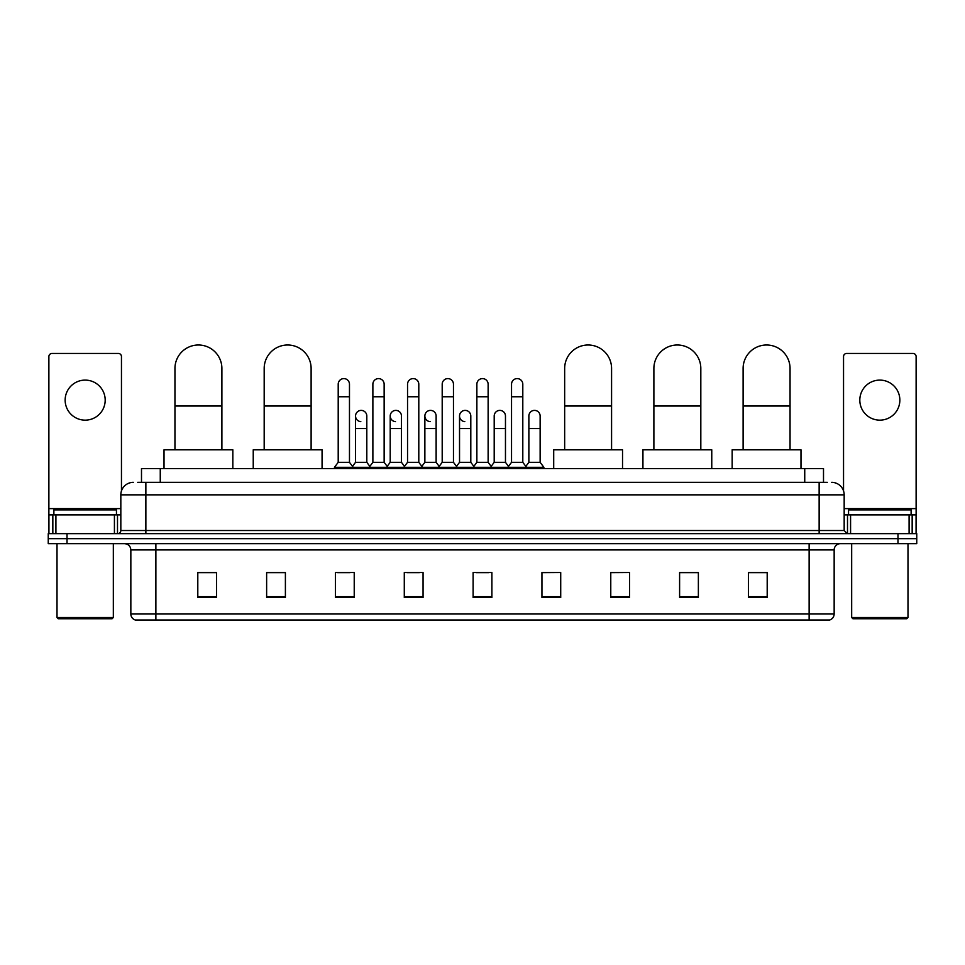 <?xml version="1.0" encoding="UTF-8"?>
<svg xmlns="http://www.w3.org/2000/svg" width="965" height="965" viewBox="0 0 965 965"><rect width="100%" height="100%" fill="white"/><g stroke="black" fill="none" stroke-linecap="round" stroke-linejoin="round"><path stroke-width="1.45" d="M141.493 482.343L141.493 468.58L823.507 468.58L823.507 482.343M138.019 482.343L827.27 482.343M137.73 482.343L145.86 482.343L145.86 494.852L120.83 494.852L120.83 530.521A3.124 3.124 0 0 1 117.706 533.657M133.351 482.343A12.509 12.509 0 0 0 120.83 494.852M831.649 482.343A12.509 12.509 0 0 1 844.17 494.852L844.17 530.521L847.294 533.657M67.019 533.657L48.25 533.657L48.25 538.663L67.019 538.663L48.25 538.663L48.25 543.669L67.019 543.669L67.019 538.663L897.981 538.663L67.019 538.663L67.019 533.657L897.981 533.657L897.981 538.663L916.75 538.663L897.981 538.663L897.981 543.669L67.019 543.669M897.981 543.669L916.75 543.669L916.75 533.657L897.981 533.657M834.158 613.993C833.977 616.997 832.481 618.999 829.647 620L809.128 620L809.128 613.993L834.158 613.993L834.158 549.917A6.26 6.26 0 0 1 840.406 543.669M809.128 620L135.353 620A6.26 6.26 0 0 1 130.842 613.993L130.842 549.917C130.48 546.118 128.393 544.031 124.594 543.669M767.199 597.54L767.199 572.51L748.43 572.51L748.43 597.54L767.199 597.54M698.371 597.54L698.371 572.51L679.601 572.51L679.601 597.54L698.371 597.54M629.542 597.54L629.542 572.51L610.773 572.51L610.773 597.54L629.542 597.54M560.713 597.54L560.713 572.51L541.944 572.51L541.944 597.54L560.713 597.54M216.57 597.54L216.57 572.51L197.801 572.51L197.801 597.54L216.57 597.54M285.399 597.54L285.399 572.51L266.63 572.51L266.63 597.54L285.399 597.54M354.227 597.54L354.227 572.51L335.458 572.51L335.458 597.54L354.227 597.54M423.056 597.54L423.056 572.51L404.287 572.51L404.287 597.54L423.056 597.54M491.885 597.54L491.885 572.51L473.115 572.51L473.115 597.54L491.885 597.54M629.542 572.51L610.773 572.631L629.542 572.51M406.916 572.631L419.425 572.631M337.581 572.631L350.102 572.631M560.713 572.51L541.944 572.631L560.713 572.51M476.24 572.631L488.76 572.631M285.399 572.631L266.63 572.631M216.57 572.631L197.801 572.631M698.371 572.631L679.601 572.631M767.199 572.631L748.43 572.631M85.173 380.101A20.024 20.024 0 0 0 65.15 400.125A20.024 20.024 0 0 0 85.173 420.149A20.024 20.024 0 0 0 105.185 400.125A20.024 20.024 0 0 0 85.173 380.101M114.425 533.657L114.425 514.876L55.91 514.876L55.91 533.657M121.457 490.956L121.457 356.58A3.124 3.124 0 0 0 118.333 353.443L52.001 353.443A3.124 3.124 0 0 0 48.877 356.58L48.877 514.876L55.91 514.876M114.425 514.876L120.83 514.876M48.877 533.657L48.877 514.876M112.073 618.746L58.262 618.746L57.007 617.504L113.327 617.504L112.073 618.746M57.007 543.669L57.007 617.504M113.327 543.669L113.327 617.504M116.451 514.876L116.451 509.87L53.883 509.87L53.883 514.876M174.954 449.811L174.954 368.461A23.462 23.462 0 0 1 198.428 345A23.462 23.462 0 0 1 221.89 368.461A23.462 23.462 0 0 0 198.428 345M221.89 449.811L221.89 368.461M232.842 468.58L232.842 449.811L164.014 449.811L164.014 468.58M264.181 449.811L264.181 368.461A23.462 23.462 0 0 1 287.654 345A23.462 23.462 0 0 1 311.116 368.461A23.462 23.462 0 0 0 287.654 345M311.116 449.811L311.116 368.461M322.069 468.58L322.069 449.811L253.24 449.811L253.24 468.58M564.658 449.811L564.658 368.461A23.462 23.462 0 0 1 588.119 345A23.462 23.462 0 0 1 611.581 368.461A23.462 23.462 0 0 0 588.119 345M611.581 449.811L611.581 368.461M622.534 468.58L622.534 449.811L553.705 449.811L553.705 468.58M653.884 449.811L653.884 368.461A23.462 23.462 0 0 1 677.346 345A23.462 23.462 0 0 1 700.819 368.461A23.462 23.462 0 0 0 677.346 345M700.819 449.811L700.819 368.461M711.76 468.58L711.76 449.811L642.931 449.811L642.931 468.58M743.11 449.811L743.11 368.461A23.462 23.462 0 0 1 766.572 345A23.462 23.462 0 0 1 790.046 368.461A23.462 23.462 0 0 0 766.572 345M790.046 449.811L790.046 368.461M800.986 468.58L800.986 449.811L732.158 449.811L732.158 468.58M338.208 396.748L349.475 396.748L349.475 462.319L338.208 462.319L338.208 384.227A5.633 5.633 0 0 1 344.191 378.606A5.633 5.633 0 0 1 349.475 384.227A5.633 5.633 0 0 0 344.191 378.606M338.208 462.319L334.457 467.325L334.457 468.58M349.475 462.319L353.226 467.325L334.457 467.325M372.876 462.319L372.876 396.748L384.142 396.748L384.142 462.319L372.876 462.319L369.125 467.325L353.226 467.325L353.226 468.58M372.876 396.748L372.876 384.227A5.633 5.633 0 0 1 378.859 378.606A5.633 5.633 0 0 1 384.142 384.227A5.633 5.633 0 0 0 378.859 378.606M384.142 462.319L387.894 467.325L369.125 467.325L369.125 468.58M407.544 462.319L407.544 396.748L418.798 396.748L418.798 462.319L407.544 462.319L403.78 467.325L387.894 467.325L387.894 468.58M407.544 396.748L407.544 384.227A5.633 5.633 0 0 1 413.527 378.606A5.633 5.633 0 0 1 418.798 384.227A5.633 5.633 0 0 0 413.527 378.606M418.798 462.319L422.561 467.325L403.78 467.325L403.78 468.58M442.199 462.319L442.199 396.748L453.466 396.748L453.466 462.319L442.199 462.319L438.448 467.325L422.561 467.325L422.561 468.58M442.199 396.748L442.199 384.227A5.633 5.633 0 0 1 448.194 378.606A5.633 5.633 0 0 1 453.466 384.227A5.633 5.633 0 0 0 448.194 378.606M453.466 462.319L457.217 467.325L438.448 467.325L438.448 468.58M476.867 462.319L476.867 396.748L488.133 396.748L488.133 462.319L476.867 462.319L473.115 467.325L457.217 467.325L457.217 468.58M476.867 396.748L476.867 384.227A5.633 5.633 0 0 1 482.85 378.606A5.633 5.633 0 0 1 488.133 384.227A5.633 5.633 0 0 0 482.85 378.606M488.133 462.319L491.885 467.325L473.115 467.325L473.115 468.58M511.534 462.319L511.534 396.748L522.801 396.748L522.801 462.319L511.534 462.319L507.783 467.325L491.885 467.325L491.885 468.58M511.534 396.748L511.534 384.227A5.633 5.633 0 0 1 517.517 378.606A5.633 5.633 0 0 1 522.801 384.227A5.633 5.633 0 0 0 517.517 378.606M522.801 462.319L526.552 467.325L507.783 467.325L507.783 468.58M540.135 462.319L540.135 428.532L528.868 428.532L528.868 462.319L540.135 462.319L543.886 467.325L526.552 467.325L526.552 468.58M360.814 421.633A5.633 5.633 0 0 1 355.542 416.012A5.633 5.633 0 0 1 361.525 410.402A5.633 5.633 0 0 1 366.809 416.012L366.809 428.532L355.542 428.532L355.542 416.012M366.809 428.532L366.809 462.319L355.542 462.319L355.542 428.532M355.542 462.319L352.502 466.372M366.809 462.319L369.836 466.372M395.481 421.633A5.633 5.633 0 0 1 390.21 416.012A5.633 5.633 0 0 1 396.193 410.402A5.633 5.633 0 0 1 401.464 416.012L401.464 428.532L390.21 428.532L390.21 416.012M401.464 428.532L401.464 462.319L390.21 462.319L390.21 428.532M390.21 462.319L387.17 466.372M401.464 462.319L404.504 466.372M430.149 421.633A5.633 5.633 0 0 1 424.865 416.012A5.633 5.633 0 0 1 430.86 410.402A5.633 5.633 0 0 1 436.132 416.012L436.132 428.532L424.865 428.532L424.865 416.012M436.132 428.532L436.132 462.319L424.865 462.319L424.865 428.532M424.865 462.319L421.838 466.372M436.132 462.319L439.171 466.372M464.816 421.633A5.633 5.633 0 0 1 459.533 416.012A5.633 5.633 0 0 1 465.516 410.402A5.633 5.633 0 0 1 470.799 416.012L470.799 428.532L459.533 428.532L459.533 416.012M470.799 428.532L470.799 462.319L459.533 462.319L459.533 428.532M459.533 462.319L456.505 466.372M470.799 462.319L473.839 466.372M494.201 416.012A5.633 5.633 0 0 1 500.184 410.402A5.633 5.633 0 0 1 505.467 416.012L505.467 428.532L494.201 428.532L494.201 416.012M505.467 428.532L505.467 462.319L494.201 462.319L494.201 428.532M494.201 462.319L491.161 466.372M505.467 462.319L508.495 466.372M528.868 428.532L528.868 416.012A5.633 5.633 0 0 1 534.851 410.402A5.633 5.633 0 0 1 540.135 416.012L540.135 428.532M528.868 462.319L525.829 466.372M543.886 467.325L543.886 468.58M879.827 380.101A20.024 20.024 0 0 0 859.815 400.125A20.024 20.024 0 0 0 879.827 420.149A20.024 20.024 0 0 0 899.85 400.125A20.024 20.024 0 0 0 879.827 380.101M909.09 533.657L909.09 514.876L850.575 514.876L850.575 533.657M909.09 514.876L916.123 514.876L916.123 356.58A3.124 3.124 0 0 0 912.999 353.443L846.667 353.443A3.124 3.124 0 0 0 843.543 356.58L843.543 490.956M844.17 514.876L850.575 514.876M916.123 514.876L916.123 533.657M906.738 618.746L852.927 618.746L851.673 617.504L907.993 617.504L906.738 618.746M851.673 543.669L851.673 617.504M907.993 543.669L907.993 617.504M911.117 514.876L911.117 509.87L848.549 509.87L848.549 514.876M160.262 482.343L160.262 468.58M804.738 482.343L804.738 468.58M145.86 533.657L145.86 530.521L844.17 530.521M120.83 530.521L145.86 530.521L145.86 494.852L819.14 494.852L819.14 533.657M844.17 494.852L819.14 494.852L819.14 482.343M809.128 543.669L809.128 549.917L130.842 549.917M834.158 549.917L809.128 549.917L809.128 613.993L155.872 613.993L155.872 620M130.842 613.993L155.872 613.993L155.872 543.669M491.885 596.672L473.115 596.672M423.056 596.672L404.287 596.672M354.227 596.672L335.458 596.672M285.399 596.672L266.63 596.672M216.57 596.672L197.801 596.672M560.713 596.672L541.944 596.672M629.542 596.672L610.773 596.672M698.371 596.672L679.601 596.672M767.199 596.672L748.43 596.672M120.83 508.627L48.877 508.627M117.501 514.876L117.501 533.657M48.926 514.876L48.926 533.657M52.834 533.657L52.834 514.876M174.954 406.012L221.89 406.012M264.181 406.012L311.116 406.012M564.658 406.012L611.581 406.012M653.884 406.012L700.819 406.012M743.11 406.012L790.046 406.012M916.123 508.627L844.17 508.627M916.075 533.657L916.075 514.876M912.166 514.876L912.166 533.657M847.499 533.657L847.499 514.876M349.475 396.748L349.475 384.227M384.142 396.748L384.142 384.227M418.798 396.748L418.798 384.227M453.466 396.748L453.466 384.227M488.133 396.748L488.133 384.227M522.801 396.748L522.801 384.227"/></g></svg>
